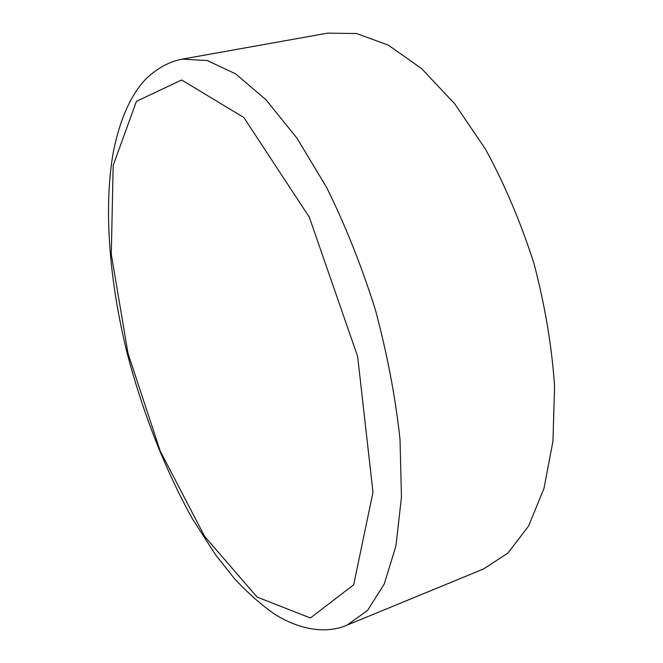 <?xml version="1.0" encoding="UTF-8"?>
<svg xmlns="http://www.w3.org/2000/svg" width="663" height="663" viewBox="0 0 663 663"><rect width="100%" height="100%" fill="white"/><g stroke="black" fill="none" stroke-linecap="round" stroke-linejoin="round"><path stroke-width="0.99" d="M182.184 59.14L327.605 33.15L356.619 33.548L388.377 45.167L421.593 68.604L454.644 103.718L485.656 149.448C504.758 184.587 520.869 222.652 534.005 263.634C544.945 305.253 551.798 346.02 554.566 385.916L552.975 441.152L543.958 488.523L528.527 526.132L507.982 552.992L483.725 568.912L347.105 625.11L367.567 610.399L384.258 583.995L395.935 545.922L401.463 497.076L400.013 439.378C395.479 397.377 387.275 354.199 375.391 309.853C361.592 266.062 345.324 225.238 326.577 187.372L296.809 137.929L265.904 99.699L235.605 73.858L207.337 60.557L182.184 59.14C169.455 61.568 157.487 68.04 146.283 78.557C131.009 94.378 120.028 118.834 113.332 151.935C103.295 208.903 109.486 281.584 127.147 353.197C142.62 412.137 164.772 468.898 192.038 518.176L215.318 554.45L234.155 578.244C247.158 592.424 260.625 604.391 274.573 614.145C301.93 631.251 328.243 633.447 347.105 625.11M128 353.362L111.285 254.202L113.182 165.352L136.412 101.373L181.629 79.983L243.86 117.525L309.289 217.141L357.639 356.487L372.996 492.253L353.669 584.807L310.383 617.974L257.078 597.056L204.71 536.508L160.239 451.13L128 353.362"/></g></svg>
